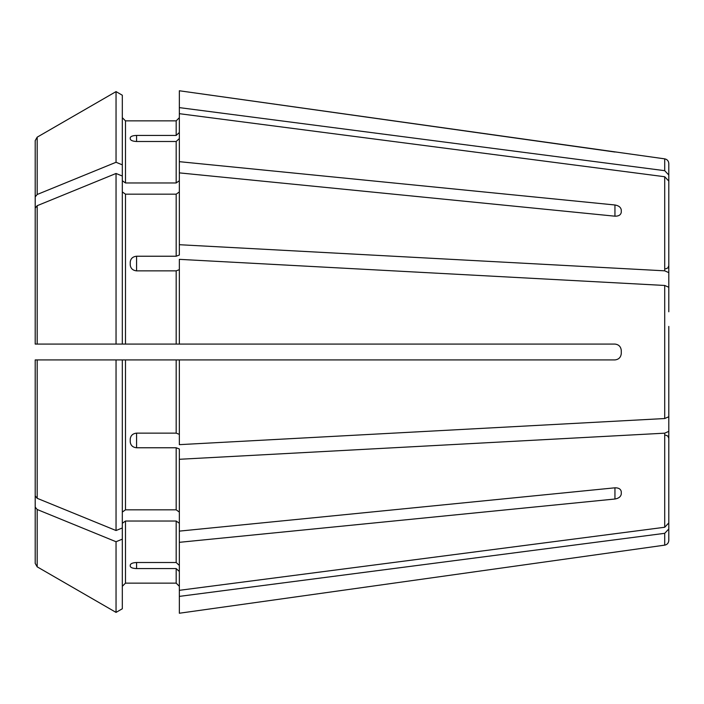 <?xml version="1.0" encoding="UTF-8"?>
<svg xmlns="http://www.w3.org/2000/svg" width="704" height="704" viewBox="0 0 704 704"><rect width="100%" height="100%" fill="white"/><g stroke="black" fill="none" stroke-linecap="round" stroke-linejoin="round"><path stroke-width="1.06" d="M668.8 269.553L668.8 163.557L668.8 175.023L664.708 170.676L179.344 107.615L179.344 161.674L614.944 204.987C618.719 205.647 620.831 207.31 621.28 209.994L621.28 212.23C620.831 214.914 618.719 216.234 614.944 216.19L179.344 172.876L179.344 255.024L176.176 256.23L136.576 256.23L136.576 270.864L176.176 270.864L176.176 344.08L179.344 344.08L179.344 259.345L664.708 285.463L664.708 418.537L179.344 444.655L179.344 359.92L176.176 359.92L176.176 433.136L179.344 434.342M122.32 180.726L125.488 182.97L125.488 120.868L122.32 117.7L125.488 120.868L176.176 120.868L179.344 117.7L176.176 120.868L176.176 135.432L179.344 132.502M664.708 170.676L664.708 158.858L179.344 90.763L179.344 107.615M35.2 495.88L35.2 359.92L122.32 359.92L122.32 527.965L116.046 530.526A959941.488 678781.136 180 0 1 37.18 498.309L35.2 495.88L35.2 359.92L38.368 359.92M668.8 181.086L668.8 311.784L668.8 181.086L664.708 176.739L179.344 113.678M668.8 272.633L664.708 270.829L179.344 244.71M122.32 191.928L125.488 194.172L176.176 194.172L179.344 191.928M122.32 95.234L116.046 91.608L122.32 95.234L122.32 176.035L116.046 173.474A959941.4 678781.074 180 0 0 37.18 205.691L35.2 208.12L35.2 344.08L176.176 344.08M668.8 326.418L668.8 416.733L664.708 418.537M668.8 287.267L664.708 285.463M122.32 164.842L116.046 162.272L116.046 91.608A959941.391 959941.391 0 0 0 37.18 137.166L35.2 140.598L35.2 266.033M668.8 522.914L668.8 392.216L668.8 522.914L664.708 527.261L179.344 590.322L179.344 542.326L614.944 499.013L614.944 487.81C618.719 487.766 620.831 489.086 621.28 491.77L621.28 494.006C620.831 496.69 618.719 498.353 614.944 499.013M668.8 431.367L664.708 433.171L179.344 459.29L179.344 542.326M122.32 523.274L125.488 521.03L176.176 521.03L179.344 523.274M179.344 565.435L176.176 562.505L136.576 562.505C132.792 562.698 130.68 563.552 130.24 565.048L130.24 566.262C130.68 567.662 132.792 568.427 136.576 568.568L176.176 568.568L176.176 583.132L179.344 586.3L176.176 583.132L125.488 583.132L176.176 583.132M136.576 141.495C132.792 141.302 130.68 140.448 130.24 138.952L130.24 137.738C130.68 136.338 132.792 135.573 136.576 135.432L136.576 141.495L176.176 141.495L176.176 182.97L179.344 180.726M136.576 135.432L176.176 135.432M125.488 182.97L176.176 182.97M179.344 138.565L176.176 141.495M179.344 172.876L179.344 161.674M116.046 91.608A959941.391 959941.391 0 0 0 37.18 137.166L35.2 140.598L35.2 285.613M116.046 162.272A959941.4 678781.074 180 0 0 37.18 194.489L35.2 196.918M665.632 435.16L667.858 436.066L668.8 438.328L668.8 434.447L668.8 540.443L668.8 528.977L664.708 533.324L179.344 596.385L179.344 613.237L621.28 551.241L179.344 613.237M122.32 176.035L122.32 344.08L38.368 344.08M136.576 270.864C132.792 270.45 130.68 268.479 130.24 264.968L130.24 262.038C130.68 258.562 132.792 256.626 136.576 256.23M179.344 269.658L176.176 270.864M35.2 208.12L35.2 344.08M116.046 173.474L116.046 344.08M122.32 512.072L125.488 509.828L176.176 509.828L179.344 512.072M116.046 530.526L116.046 359.92L176.176 359.92M136.576 447.77L136.576 433.136C132.792 433.55 130.68 435.521 130.24 439.032L130.24 441.962C130.68 445.438 132.792 447.374 136.576 447.77L176.176 447.77L176.176 509.828M136.576 433.136L176.176 433.136M179.344 459.29L179.344 448.976L176.176 447.77M116.046 359.92L35.2 359.92M122.32 539.158L116.046 541.728L116.046 612.392L122.32 608.766L122.32 527.965M122.32 586.3L125.488 583.132L122.32 586.3M179.344 571.498L176.176 568.568M179.344 596.385L179.344 590.322M116.046 541.728A959941.4 678781.074 180 0 1 37.18 509.511L35.2 507.082L35.2 563.402L35.2 437.967M35.2 507.082L35.2 418.387M122.32 608.766L116.046 612.392A959941.391 959941.391 0 0 1 37.18 566.834L35.2 563.402M116.046 612.392A959941.391 959941.391 0 0 1 37.18 566.834L37.18 509.511M621.28 353.584C620.84 357.368 618.728 359.48 614.944 359.92C618.719 359.489 620.831 357.377 621.28 353.584L621.28 350.416C620.831 346.623 618.719 344.511 614.944 344.08L179.344 344.08M614.944 359.92L179.344 359.92M621.28 494.006L621.28 491.77M179.344 531.124L614.944 487.81M668.8 377.582L668.8 416.733M614.944 152.02L179.344 90.763M664.708 176.739L664.708 270.829M176.176 194.172L176.176 256.23M664.708 433.171L664.708 527.261M176.176 521.03L176.176 562.505M37.18 137.166L37.18 194.489M664.708 533.324L664.708 545.142C667.216 544.614 668.58 543.048 668.8 540.443M125.488 194.172L125.488 344.08M37.18 205.691L37.18 344.08M125.488 359.92L125.488 509.828M37.18 359.92L37.18 498.309M125.488 521.03L125.488 583.132M614.944 204.987L614.944 216.19M136.576 568.568L136.576 562.505M664.708 158.858C667.216 159.386 668.58 160.952 668.8 163.557M665.632 268.84L667.858 267.934L668.8 265.672M664.708 545.142L621.28 551.25"/></g></svg>
